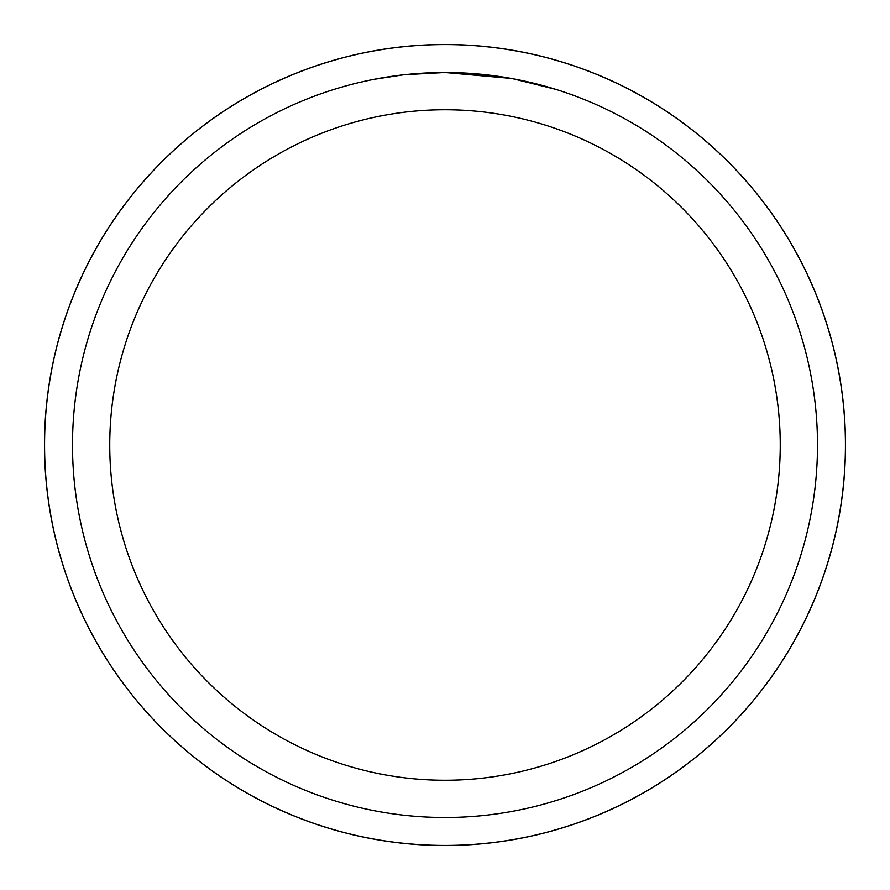 <?xml version="1.0" encoding="UTF-8"?>
<svg xmlns="http://www.w3.org/2000/svg" width="890" height="890" viewBox="0 0 890 890"><rect width="100%" height="100%" fill="white"/><g stroke="black" fill="none" stroke-linecap="round" stroke-linejoin="round"><path stroke-width="1.33" d="M445 44.533A400.467 400.467 0 0 1 845.467 445A400.467 400.467 0 0 1 445 845.467A400.433 400.433 0 0 1 44.567 445A400.433 400.433 0 0 1 445 44.567A400.433 400.433 0 0 1 845.433 445A400.433 400.433 0 0 1 445 845.433A400.467 400.467 0 0 1 44.533 445A400.467 400.467 0 0 1 445 44.533M511.172 78.42L445 72.502L492.437 75.539M445 72.502A372.498 372.498 0 0 1 817.498 445A372.498 372.498 0 0 1 445 817.498A372.498 372.498 0 0 1 72.502 445A372.498 372.498 0 0 1 445 72.502L404.739 74.682L445 72.502M512.929 78.743L555.694 89.323M445 109.748A335.252 335.252 0 0 1 780.252 445A335.252 335.252 0 0 1 445 780.252A335.252 335.252 0 0 1 109.748 445A335.252 335.252 0 0 1 445 109.748M402.992 74.871L374.167 79.299M359.315 82.492L371.386 79.844M44.5 445A400.5 400.5 0 0 1 445 44.5A400.5 400.5 0 0 1 845.5 445A400.5 400.5 0 0 1 445 845.5A400.5 400.5 0 0 1 44.5 445"/></g></svg>
